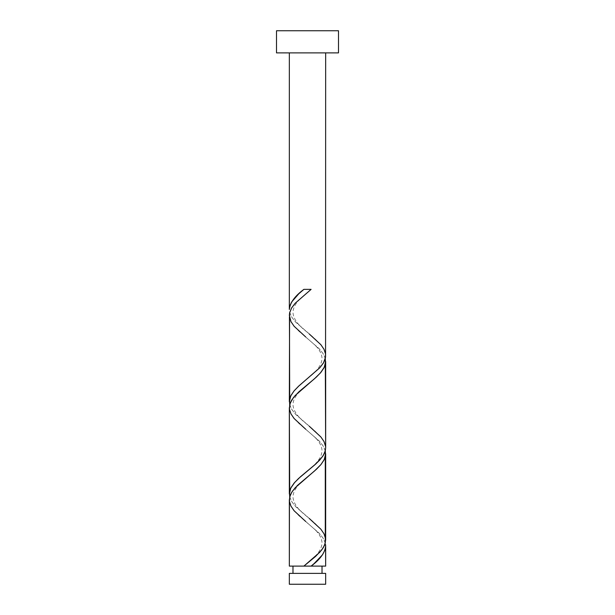 <?xml version="1.0" encoding="UTF-8"?>
<svg xmlns="http://www.w3.org/2000/svg" width="615" height="615" viewBox="0 0 615 615"><rect width="100%" height="100%" fill="white"/><g stroke="black" fill="none" stroke-linecap="round" stroke-linejoin="round"><path stroke-width="0.46" stroke-dasharray="3.08 2.31" d="M307.5 566.115L289.342 566.115L307.5 566.115M292.978 573.38L325.658 573.38L292.978 573.38M325.658 52.89L276.504 52.89L325.658 52.89M289.434 501.317L290.726 505.638L294.047 510.681L298.936 515.724L319.016 533.028L323.075 538.071L325.304 543.114M289.434 409.067L290.726 413.388L294.047 418.431L298.936 423.474L319.016 440.778L323.075 445.821L325.304 450.864M325.566 538.671L324.274 534.343L320.953 529.3L314.45 522.819L295.984 506.96L291.925 501.917L289.696 496.874M289.434 316.817L290.726 321.138L294.047 326.181L298.936 331.224L319.016 348.528L323.075 353.571L325.304 358.614M325.566 446.421L324.274 442.093L320.953 437.05L314.45 430.569L295.984 414.71L291.925 409.667L289.696 404.624M325.566 354.171L324.274 349.843L320.953 344.8L314.45 338.319L295.984 322.46L291.925 317.417L289.696 312.374M308.807 566.115L310.744 566.115M304.256 566.115L305.063 566.115M276.504 30.75L338.496 30.75L276.504 30.75M289.342 584.25L325.658 584.25L289.342 584.25M310.744 289.365L309.937 289.365M306.193 289.365L304.256 289.365M289.711 312.428L291.695 317.04L295.231 321.653L309.314 334.022C305.547 330.555 293.247 322.568 292.978 312.166C293.232 307.646 295.7 303.149 300.389 298.659L309.314 290.834M289.711 404.678L291.695 409.29L295.231 413.903L309.314 426.272C305.547 422.805 293.247 414.818 292.978 404.416C293.232 399.896 295.7 395.399 300.389 390.909L309.314 383.084M289.711 496.928L291.695 501.54L295.231 506.153L309.314 518.522C305.547 515.055 293.247 507.068 292.978 496.666C293.232 492.146 295.7 487.649 300.389 483.159L309.314 475.334M325.289 543.053L323.305 538.44L319.769 533.828L305.686 521.459L314.611 529.284C319.3 533.774 321.768 538.271 322.022 542.791C321.753 553.192 309.453 561.18 305.686 564.647M325.289 450.803L323.305 446.19L319.769 441.578L305.686 429.209L314.611 437.034C319.3 441.524 321.768 446.021 322.022 450.541C321.753 460.943 309.453 468.93 305.686 472.397M325.289 358.553L323.305 353.94L319.769 349.328L305.686 336.959L314.611 344.784C319.3 349.274 321.768 353.771 322.022 358.291C321.753 368.693 309.453 376.68 305.686 380.147M311.113 289.365L303.887 289.365"/><path stroke-width="0.92" d="M289.342 573.38L289.342 584.25L325.658 584.25L325.658 573.38L289.342 573.38L325.658 573.38L325.658 584.25L289.342 584.25L289.342 573.38M292.978 566.115L292.978 573.38L292.978 566.115M322.022 573.38L322.022 566.115L322.022 573.38M276.504 30.75L276.504 52.89L338.496 52.89L338.496 30.75L276.504 30.75L276.504 52.89L338.496 52.89L338.496 30.75L276.504 30.75M304.256 289.365L303.887 289.365C294.831 296.076 289.988 302.78 289.342 309.483L289.342 52.89L289.342 309.483L289.942 305.716L291.687 301.95L298.79 293.77L303.887 289.365L311.113 289.365L295.254 303.18L291.556 308.054L289.596 312.927L289.342 401.733L290.726 395.968L294.047 390.925L298.936 385.889L319.692 367.862L323.513 362.827L325.566 357.061L325.658 52.89L325.566 354.171M314.096 563.601L311.113 566.115L325.658 566.115L325.658 545.997L325.058 549.764L322.491 554.799L314.096 563.601M305.686 521.459L294.116 510.765L290.98 506.153L289.465 501.54L289.711 496.928L291.695 492.315L295.231 487.703L316.433 469.253L320.884 464.64L324.02 460.028L325.535 455.415L325.289 450.803L325.289 543.053L323.305 547.665L319.769 552.278L303.887 566.115L289.342 566.115L303.887 566.115L315.618 556.367L321.799 549.864L324.666 544.99L325.658 540.108L325.658 453.747L324.274 459.513L320.953 464.556L314.45 471.036L297.414 485.458L292.402 491.224L290.126 495.552L289.342 499.872L289.342 566.115L289.434 501.317M305.686 429.209L294.116 418.515L290.98 413.903L289.465 409.29L289.711 404.678L291.695 400.065L295.231 395.453L316.433 377.003L320.884 372.39L324.02 367.778L325.535 363.165L325.289 358.553L325.658 447.858L325.289 450.803L323.305 455.415L319.769 460.028L315.034 464.64L298.567 478.478L294.116 483.09L290.98 487.703L289.465 492.315L289.711 496.928L289.342 407.622L289.342 493.983L290.726 488.218L294.662 482.468L300.55 476.694L316.056 463.725L322.598 456.507L324.874 452.186L325.658 447.858L325.658 361.497L324.274 367.263L320.338 373.021L314.45 378.786L298.944 391.763L293.47 397.528L290.126 403.302L289.434 409.067M325.566 544.552L325.658 566.115L311.113 566.115C320.169 559.412 325.012 552.701 325.658 545.997L325.566 544.552M309.314 518.522L320.884 529.215L324.02 533.828L325.566 538.671M309.314 334.022L320.884 344.715L324.02 349.328L325.535 353.94L325.289 358.553L323.305 363.165L319.769 367.778L298.567 386.228L294.116 390.84L290.98 395.453L289.465 400.065L289.711 404.678L289.434 316.817M309.314 426.272L320.884 436.965L324.02 441.578L325.566 446.421M305.063 566.115L308.807 566.115M310.744 566.115L304.256 566.115M309.937 289.365L310.744 289.365M303.887 289.365L306.193 289.365M305.686 336.959L294.116 326.265L290.98 321.653L289.342 315.372L289.711 312.428L291.695 307.815L295.231 303.203L311.113 289.365"/></g></svg>
